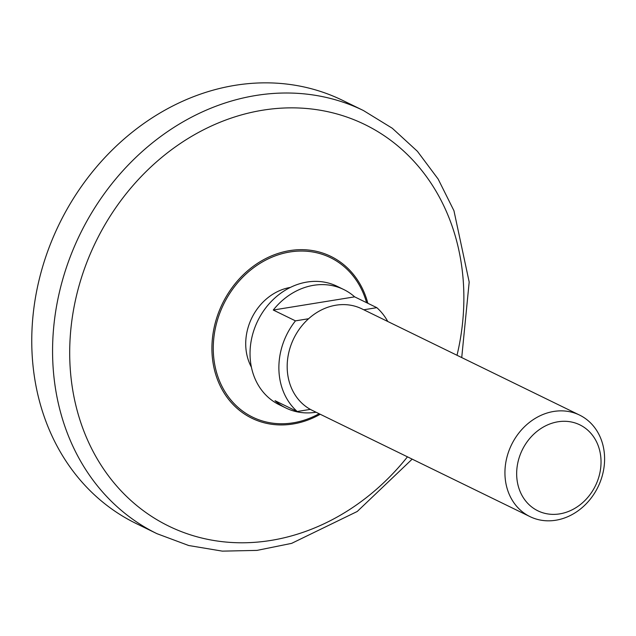 <?xml version="1.0" encoding="UTF-8"?>
<svg xmlns="http://www.w3.org/2000/svg" width="636" height="636" viewBox="0 0 636 636"><rect width="100%" height="100%" fill="white"/><g stroke="black" fill="none" stroke-linecap="round" stroke-linejoin="round"><path stroke-width="0.95" d="M412.176 459.128L357.241 511.479L291.646 543.359L256.984 550.394L222.338 551.134L188.685 545.513L156.973 533.683L136.168 523.531A235.415 200.467 -64 0 1 31.8 345.626A235.415 200.467 -64 0 1 133.409 131.278A235.415 200.467 -64 0 1 342.637 100.385L363.45 110.545L392.285 128.249L417.423 151.32L438.156 179.074L453.945 210.715L469.185 282.042L461.728 357.575M251.411 367.195A51.945 44.234 -64 0 1 245.727 344.823A51.945 44.234 -64 0 1 290.326 287.432M308.603 318.731L295.462 320.862A65.913 56.135 -64 0 0 278.886 369.015A65.913 56.135 -64 0 0 297.203 411.508L310.344 409.377A56.501 48.113 -64 0 1 287.186 367.672A56.501 48.113 -64 0 1 308.603 318.731A56.501 48.113 -64 0 1 361.789 308.81L579.547 415.07A56.501 48.113 -64 0 1 598.007 486.945A56.501 48.113 -64 0 1 529.995 516.623A56.501 48.113 -64 0 1 504.944 473.923A56.501 48.113 -64 0 1 529.335 422.479A56.501 48.113 -64 0 1 579.547 415.07M297.203 411.508L275.014 400.688A65.913 56.135 116 0 0 285.922 408.002L279.268 404.758A65.913 56.135 -64 0 1 250.043 354.944A65.913 56.135 -64 0 1 278.496 294.929A65.913 56.135 -64 0 1 337.08 286.28L343.734 289.523A65.913 56.135 116 0 0 273.273 310.034L295.462 320.862M387.769 321.49A65.913 56.135 -64 0 0 376.822 307.665L354.642 296.845A65.913 56.135 116 0 0 343.734 289.523M285.922 408.002A65.913 56.135 116 0 0 316.036 412.223M310.344 409.377A56.501 48.113 116 0 0 312.236 410.363L529.995 516.623M516.671 474.679A47.835 40.736 -64 0 1 579.181 424.538A47.835 40.736 -64 0 1 580.708 504.292A47.835 40.736 -64 0 1 516.671 474.679M376.822 307.665L363.776 309.78M354.642 296.845L273.273 310.034M156.973 533.683A235.415 200.467 -64 0 1 52.613 355.778A235.415 200.467 -64 0 1 154.222 141.431A235.415 200.467 -64 0 1 363.45 110.545M407.461 456.831A223.451 190.283 -64 0 1 194.139 535.973A223.451 190.283 -64 0 1 69.737 357.281A223.451 190.283 -64 0 1 290.747 107.858A223.451 190.283 -64 0 1 457.014 355.278M320.234 414.267A90.05 76.686 -64 0 1 211.931 350.182A90.05 76.686 -64 0 1 279.753 252.913A90.05 76.686 -64 0 1 367.854 303.293M319.129 413.726A88.738 75.565 -64 0 1 213.283 350.086A88.738 75.565 -64 0 1 279.522 254.416A88.738 75.565 -64 0 1 366.598 302.68"/></g></svg>
